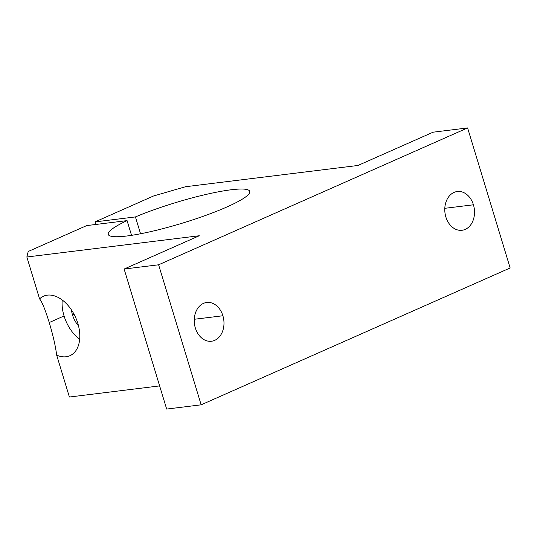 <?xml version="1.0" encoding="UTF-8"?>
<svg xmlns="http://www.w3.org/2000/svg" width="537" height="537" viewBox="0 0 537 537"><rect width="100%" height="100%" fill="white"/><g stroke="black" fill="none" stroke-linecap="round" stroke-linejoin="round"><path stroke-width="0.81" d="M131.545 235.347L127.074 220.62A73.965 10.807 -16.9 0 0 108.219 234.387A73.965 10.807 -16.9 0 0 154.575 230.722A73.965 10.807 -16.9 0 0 230.91 205.154A73.965 10.807 -16.9 0 0 249.765 191.387A73.965 10.807 -16.9 0 0 208.658 193.837A73.965 10.807 -16.9 0 0 135.425 216.921L95.036 221.895L153.495 196.005L185.527 186.722L357.957 165.47L433.117 132.183L467.606 127.934L510.15 267.963L467.606 127.934L158.61 264.788L124.121 269.037L199.281 235.75L26.85 256.995L28.226 251.484L86.685 225.594L127.074 220.62L131.545 235.347M194.26 319.28L222.889 315.756A19.527 14.801 83 0 0 206.718 302.479A19.527 14.801 83 0 0 195.327 327.959A19.527 14.801 83 0 0 211.497 341.237A19.527 14.801 83 0 0 222.889 315.756L194.26 319.28M444.797 208.316L473.426 204.792A19.527 14.801 83 0 0 457.262 191.514A19.527 14.801 83 0 0 445.871 216.995A19.527 14.801 83 0 0 462.035 230.272A19.527 14.801 83 0 0 473.426 204.792L444.797 208.316M72.495 314.93L74.046 314.239L72.495 314.93A19.527 12.418 66.1 0 1 71.448 309.909A19.527 12.418 -113.9 0 0 72.495 314.93A19.527 12.418 -113.9 0 0 78.503 325.831A19.527 12.418 66.1 0 1 72.495 314.93M49.236 322.536L64.064 315.964A32.542 20.695 66.1 0 1 62.225 299.988A32.542 20.695 -113.9 0 0 64.064 315.964L49.236 322.536C53.123 335.591 55.6 346.452 56.66 355.118A32.542 20.695 -113.9 0 0 69.924 355.702A32.542 20.695 -113.9 0 0 77.818 323.348A32.542 20.695 -113.9 0 0 43.564 296.189A32.542 20.695 -113.9 0 0 39.584 298.901C42.061 301.888 45.283 309.768 49.236 322.536C45.283 309.768 42.061 301.888 39.584 298.901L26.85 256.995L39.584 298.901A32.542 20.695 66.1 0 1 77.818 323.348A32.542 20.695 66.1 0 1 56.66 355.118C55.6 346.452 53.123 335.591 49.236 322.536M79.651 339.33A32.542 20.695 66.1 0 1 64.064 315.964A32.542 20.695 -113.9 0 0 79.651 339.33M69.394 397.024L56.66 355.118L69.394 397.024L159.63 385.902L69.394 397.024M95.821 224.473L95.036 221.895L95.821 224.473M140.546 233.77L135.425 216.921L140.546 233.77M166.665 409.066L124.121 269.037L166.665 409.066L201.153 404.817L158.61 264.788L201.153 404.817L510.15 267.963L201.153 404.817L166.665 409.066M445.871 216.995A19.527 14.801 -97 0 1 454.034 192.407A19.527 14.801 -97 0 1 473.426 204.792A19.527 14.801 -97 0 1 465.264 229.38A19.527 14.801 -97 0 1 445.871 216.995M195.327 327.959A19.527 14.801 -97 0 1 203.496 303.371A19.527 14.801 -97 0 1 222.889 315.756A19.527 14.801 -97 0 1 214.726 340.344A19.527 14.801 -97 0 1 195.327 327.959M158.61 264.788L467.606 127.934L433.117 132.183L357.957 165.47L185.527 186.722L153.495 196.005L95.036 221.895L135.425 216.921A73.965 10.807 163.1 0 1 231.185 189.769A73.965 10.807 163.1 0 1 230.91 205.154A73.965 10.807 163.1 0 1 130.793 235.454A73.965 10.807 163.1 0 1 127.074 220.62L86.685 225.594L28.226 251.484L26.85 256.995L199.281 235.75L124.121 269.037L158.61 264.788"/></g></svg>
